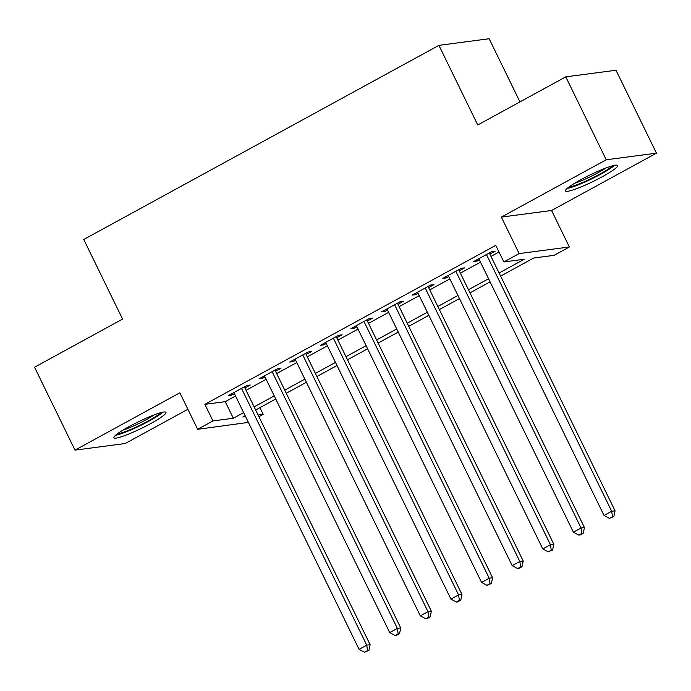<?xml version="1.0" encoding="UTF-8"?>
<svg xmlns="http://www.w3.org/2000/svg" width="691" height="691" viewBox="0 0 691 691"><rect width="100%" height="100%" fill="white"/><g stroke="black" fill="none" stroke-linecap="round" stroke-linejoin="round"><path stroke-width="1.04" d="M150.5 423.678A29.013 3.619 154 0 0 165.987 412.354A29.013 3.619 154 0 0 129.321 426.459A29.013 3.619 154 0 0 113.834 437.783A29.013 3.619 154 0 0 150.5 423.678M602.12 176.836A29.013 3.619 154 0 0 617.607 165.512A29.013 3.619 154 0 0 580.941 179.625A29.013 3.619 154 0 0 565.454 190.949A29.013 3.619 154 0 0 602.12 176.836M259.946 407.647L263.193 414.324L258.909 416.664M248.397 422.408L197.661 429.301L212.966 420.931L233.333 418.254L243.629 412.622M519.952 101.897L489.15 38.748L438.923 45.356L83.749 239.483L122.575 319.087L34.55 367.206L74.999 450.126L125.226 443.518L187.892 409.271M438.923 45.356L477.749 124.967L565.774 76.848L616.001 70.249L656.45 153.169L606.223 159.776L501.355 217.095L519.148 253.58L569.375 246.972L554.07 255.342L533.702 258.019L500.595 276.115M501.355 217.095L551.582 210.487L656.45 153.169M551.582 210.487L569.375 246.972M565.774 76.848L606.223 159.776M244.908 387.962L250.263 385.034L246.868 385.474L228.496 395.52L231.891 395.071L234.396 393.706M275.528 371.222L280.883 368.294L277.488 368.744L259.116 378.78L262.511 378.34L265.016 376.966M306.139 354.492L311.503 351.564L308.108 352.013L289.736 362.049L293.131 361.6L295.636 360.236M336.759 337.752L342.114 334.824L338.728 335.273L320.356 345.319L323.751 344.869L326.256 343.496M367.379 321.021L372.734 318.093L369.34 318.542L350.968 328.579L354.362 328.13L356.876 326.765M397.999 304.29L403.354 301.354L399.959 301.803L381.587 311.848L384.982 311.399L387.487 310.026M428.619 287.551L433.974 284.623L430.579 285.072L412.207 295.109L415.602 294.66L418.107 293.295M459.23 270.82L464.594 267.883L461.199 268.333L442.827 278.378L446.222 277.929L448.727 276.555M499.075 273.005L524.201 259.272L503.843 261.949L495.749 245.365L204.881 404.347L225.24 401.67L235.536 396.038M246.048 390.294L266.156 379.307M276.659 373.563L296.776 362.568M307.279 356.824L327.396 345.837M337.899 340.093L358.007 329.097M368.519 323.353L388.627 312.367M399.139 306.623L419.247 295.627M429.75 289.883L449.867 278.896M460.37 273.152L480.487 262.157M490.99 256.413L499.006 252.034M489.85 254.081L495.205 251.153L491.819 251.602L473.447 261.639L476.842 261.198L479.347 259.825M197.661 429.301L179.859 392.808L74.999 450.126M204.881 404.347L212.966 420.931M503.843 261.949L519.148 253.58M245.15 415.74L242.835 417.001L245.59 416.638M258.089 414.997L263.193 414.324M490.092 281.859L469.984 292.854M459.472 298.59L439.364 309.585M428.852 315.329L408.744 326.325M398.241 332.06L378.124 343.056M367.621 348.8L347.504 359.786M337.001 365.53L316.893 376.526M306.381 382.27L286.273 393.257M275.761 399.001L255.653 409.996M254.133 406.878L274.249 395.891M284.752 390.147L304.861 379.152M315.372 373.408L335.481 362.421M345.992 356.677L366.1 345.681M376.604 339.937L396.72 328.951M407.224 323.207L427.34 312.211M437.844 306.476L457.952 295.48M468.463 289.736L488.572 278.741M225.24 401.67L233.333 418.254M476.298 260.084L476.842 261.198M445.678 276.815L446.222 277.929M415.058 293.554L415.602 294.66M384.438 310.285L384.982 311.399M353.827 327.024L354.362 328.13M323.207 343.755L323.751 344.869M292.587 360.495L293.131 361.6M261.967 377.226L262.511 378.34M231.347 393.965L231.891 395.071M486.455 254.53L611.673 511.262L604.02 515.451L478.803 258.71M489.306 252.966L615.068 510.822L611.673 511.262L612.502 516.695L609.436 518.371L613.858 516.523L612.502 516.695M613.858 516.523L615.068 510.822M604.02 515.451L609.436 518.371M612.209 165.883A25.109 3.127 -26 0 1 599.399 174.374A25.109 3.127 -26 0 1 569.073 186.924M574.549 183.296A23.244 2.902 154 0 0 597.914 172.802A23.244 2.902 154 0 0 605.981 167.973M567.156 188.444A28.823 3.593 154 0 0 600.755 174.192A28.823 3.593 154 0 0 614.584 165.313M160.597 412.717A25.109 3.127 -26 0 1 125.304 431.599A25.109 3.127 -26 0 1 117.453 433.758M122.938 430.139A23.244 2.902 154 0 0 125.477 429.258A23.244 2.902 154 0 0 154.361 414.807M115.544 435.287A28.823 3.593 154 0 0 123.326 432.955A28.823 3.593 154 0 0 162.972 412.147M455.835 271.261L581.053 528.002L573.4 532.182L448.183 275.45M458.694 269.706L584.448 527.553L581.053 528.002L581.882 533.435L578.825 535.11L580.181 534.929L583.239 533.253L581.882 533.435M583.239 533.253L584.448 527.553M573.4 532.182L578.825 535.11M425.224 288L550.442 544.733L542.78 548.922L417.563 292.181M428.075 286.437L553.837 544.292L550.442 544.733L551.263 550.166L548.205 551.841L552.619 549.993L551.263 550.166M552.619 549.993L553.837 544.292M542.78 548.922L548.205 551.841M394.604 304.731L519.822 561.472L512.169 565.653L386.951 308.92M397.455 303.176L523.217 561.023L519.822 561.472L520.643 566.905L517.585 568.572L518.941 568.399L522.007 566.724L520.643 566.905M522.007 566.724L523.217 561.023M512.169 565.653L517.585 568.572M363.984 321.47L489.202 578.203L481.549 582.392L356.331 325.651M366.835 319.907L492.597 577.754L489.202 578.203L490.031 583.636L486.965 585.312L491.387 583.463L490.031 583.636M491.387 583.463L492.597 577.754M481.549 582.392L486.965 585.312M333.364 338.201L458.582 594.942L450.929 599.123L325.711 342.382M336.215 336.647L461.977 594.493L458.582 594.942L459.411 600.375L456.345 602.042L457.71 601.87L460.767 600.194L459.411 600.375M460.767 600.194L461.977 594.493M450.929 599.123L456.345 602.042M302.744 354.941L427.971 611.673L420.309 615.854L295.092 359.121M305.603 353.377L431.357 611.224L427.971 611.673L428.791 617.106L425.734 618.782L427.09 618.6L430.148 616.925L428.791 617.106M430.148 616.925L431.357 611.224M420.309 615.854L425.734 618.782M272.133 371.672L397.351 628.413L389.698 632.593L264.472 375.852M274.983 370.117L400.745 627.964L397.351 628.413L398.171 633.846L395.114 635.513L396.47 635.34L399.528 633.664L398.171 633.846M399.528 633.664L400.745 627.964M389.698 632.593L395.114 635.513M241.513 388.411L366.731 645.144L359.078 649.324L233.86 392.592M244.364 386.848L370.126 644.694L366.731 645.144L367.552 650.577L364.494 652.252L368.916 650.395L367.552 650.577M368.916 650.395L370.126 644.694M359.078 649.324L364.494 652.252"/></g></svg>
